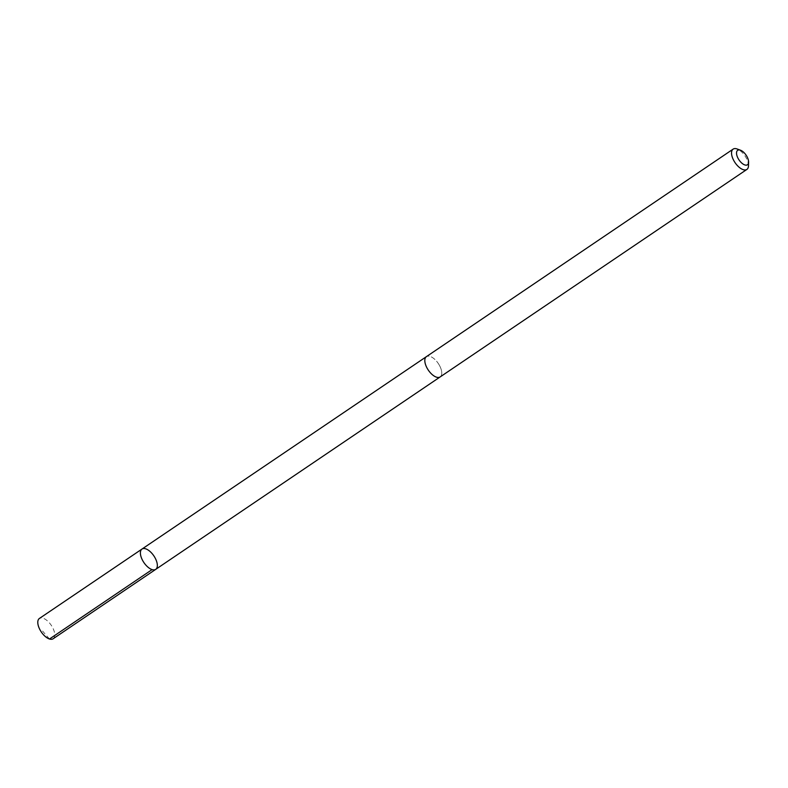 <?xml version="1.0" encoding="UTF-8"?>
<svg xmlns="http://www.w3.org/2000/svg" width="788" height="788" viewBox="0 0 788 788"><rect width="100%" height="100%" fill="white"/><g stroke="black" fill="none" stroke-linecap="round" stroke-linejoin="round"><path stroke-width="0.59" stroke-dasharray="3.94 2.96" d="M53.141 638.763A12.263 5.999 55.9 0 0 52.195 626.785A12.263 5.999 55.9 0 0 39.4 618.462M439.202 364.962A12.253 5.999 55.9 0 0 426.416 356.639A12.253 5.999 55.9 0 0 427.362 368.617A12.253 5.999 55.9 0 0 440.147 376.94A12.253 5.999 55.9 0 0 439.202 364.962M141.998 549.049A12.253 5.999 -124.1 0 1 154.793 557.372A12.253 5.999 -124.1 0 1 155.728 569.36M439.98 377.048L440.147 376.94A12.263 5.999 55.9 0 0 438.256 363.426A12.263 5.999 55.9 0 0 426.416 356.639L426.249 356.757M748.492 165.795A12.263 5.999 55.9 0 0 737.115 148.981M49.486 639.019L42.601 631.099"/><path stroke-width="1.18" d="M154.793 557.372A12.253 5.999 -124.1 0 1 155.728 569.36A12.253 5.999 -124.1 0 1 143.899 562.563A12.253 5.999 -124.1 0 1 141.998 549.049A12.253 5.999 -124.1 0 1 154.793 557.372M39.4 618.462A12.263 5.999 55.9 0 0 40.346 630.449A12.263 5.999 55.9 0 0 53.141 638.763L155.728 569.36A12.253 5.999 -124.1 0 1 143.899 562.563A12.253 5.999 -124.1 0 1 141.998 549.049L39.4 618.462M740.513 150.222L737.115 148.981A12.263 5.999 55.9 0 0 733.145 149.119L426.416 356.639A12.263 5.999 55.9 0 0 427.362 368.617A12.263 5.999 55.9 0 0 440.147 376.94L746.886 169.43A12.263 5.999 55.9 0 0 748.492 165.795L748.6 162.18A8.717 4.265 55.9 0 0 740.513 150.222A8.717 4.265 55.9 0 0 738.356 158.851A8.717 4.265 55.9 0 0 744.827 164.938A8.717 4.265 55.9 0 0 748.6 162.18M733.145 149.119A12.263 5.999 55.9 0 0 734.091 161.107A12.263 5.999 55.9 0 0 746.886 169.43M152.084 569.606L49.486 639.019M426.249 356.757L141.998 549.049M439.98 377.048L155.728 569.36"/></g></svg>
